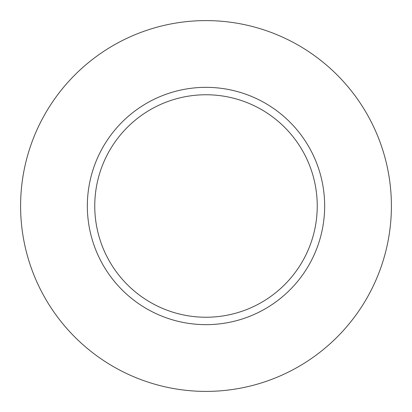 <?xml version="1.0" encoding="UTF-8"?>
<svg xmlns="http://www.w3.org/2000/svg" width="412" height="412" viewBox="0 0 412 412"><rect width="100%" height="100%" fill="white"/><g stroke="black" fill="none" stroke-linecap="round" stroke-linejoin="round"><path stroke-width="0.62" d="M206 20.6A185.4 185.4 0 0 1 391.4 206A185.4 185.4 0 0 1 206 391.4A185.4 185.4 0 0 1 20.6 206A185.4 185.4 0 0 1 206 20.6M206 87.344A118.656 118.656 0 0 1 324.656 206A118.656 118.656 0 0 1 206 324.656A118.656 118.656 0 0 1 87.344 206A118.656 118.656 0 0 1 206 87.344M298.963 144.906A111.24 111.24 0 0 0 144.906 113.037A111.24 111.24 0 0 0 113.037 267.094A111.24 111.24 0 0 0 267.094 298.963A111.24 111.24 0 0 0 298.963 144.906"/></g></svg>
